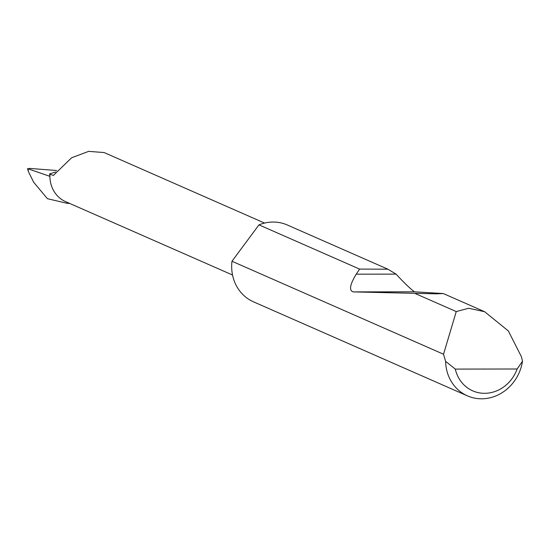 <?xml version="1.0" encoding="UTF-8"?>
<svg xmlns="http://www.w3.org/2000/svg" width="550" height="550" viewBox="0 0 550 550"><rect width="100%" height="100%" fill="white"/><g stroke="black" fill="none" stroke-linecap="round" stroke-linejoin="round"><path stroke-width="0.82" d="M264.564 223.066L104.129 152.556L88.674 151.36L71.651 157.747L53.316 175.491L49.569 173.931L49.947 176.351L27.5 168.63L28.421 171.6L33.681 182.256L47.417 198.694L66.742 203.232L67.932 202.538M443.527 354.234L456.246 311.568L468.648 308.268L484.612 311.706L508.365 330.969L521.407 356.703L522.5 361.226A41.972 38.039 -66.3 0 1 467.424 395.856A41.972 38.039 -66.3 0 1 445.617 361.343L443.527 354.234L231.976 261.257A41.972 38.039 -66.3 0 0 231.77 263.464A41.972 38.039 -66.3 0 0 253.488 301.826L467.424 395.856M258.968 224.867A41.972 38.039 -66.3 0 1 287.272 224.978L387.908 269.204L396.062 274.12C404.319 283.016 410.458 288.908 414.48 291.809L443.293 293.549L436.178 293.831L353.334 291.899C348.844 290.647 349.807 284.742 356.228 274.182L359.597 269.094L258.968 224.867L231.976 261.257M359.597 269.094L387.908 269.204M456.246 311.568L415.367 293.604M56.643 170.514L29.391 168.396L28.009 168.96L28.421 171.6M49.569 173.931L55.523 172.019M69.857 203.514L66.742 203.232M445.617 361.343L455.297 369.091L517.138 369.002L522.5 361.226M455.297 369.091A35.262 31.955 113.7 0 0 484.605 393.312A35.262 31.955 113.7 0 0 517.138 369.002M49.981 174.027A30.223 27.39 113.7 0 0 65.615 201.651L232.54 275.014M356.228 274.182L396.062 274.12M353.334 291.899L414.48 291.809M484.612 311.706L443.293 293.549"/></g></svg>
